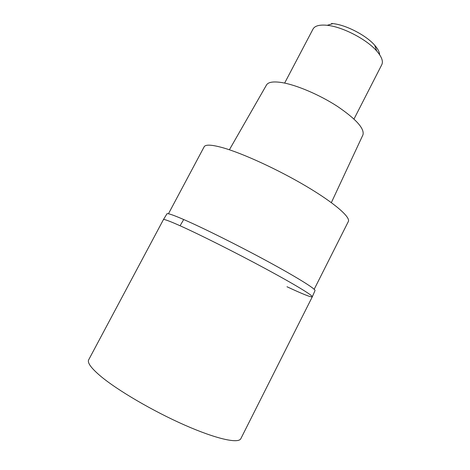 <?xml version="1.0" encoding="UTF-8"?>
<svg xmlns="http://www.w3.org/2000/svg" width="470" height="470" viewBox="0 0 470 470"><rect width="100%" height="100%" fill="white"/><g stroke="black" fill="none" stroke-linecap="round" stroke-linejoin="round"><path stroke-width="0.7" d="M314.959 290.719L312.291 296.823C313.167 295.689 295.007 284.603 265.227 268.546C235.511 252.519 199.304 234.36 180.081 225.759C169.347 220.971 163.783 218.932 163.407 219.649C163.783 218.932 169.347 220.971 180.081 225.759C199.304 234.36 235.511 252.519 265.227 268.546C295.007 284.603 313.167 295.689 312.291 296.823C311.028 297.41 302.598 294.055 286.988 286.747M315.047 290.478C315.053 288.592 296.552 277.065 267.207 261.161C237.92 245.281 202.676 227.744 183.711 219.525C173.53 215.131 167.96 213.198 166.997 213.738L166.856 213.95M314.177 289.309L348.329 221.54C350.761 217.293 334.84 203.269 306.704 186.543C278.634 169.834 243.061 153.479 223.015 147.786C211.764 144.648 205.472 144.319 204.145 146.804L168.46 213.774M362.846 135.09L362.963 134.831C364.597 128.598 356.119 119.139 337.531 106.455C319.682 94.817 296.335 84.888 281.794 82.556C273.446 81.281 268.37 82.05 266.566 84.864L266.425 85.111M353.998 119.039L381.781 64.707C383.403 61.341 381.705 56.764 376.693 50.977C366.723 39.351 342.419 26.749 327.173 25.304L325.522 25.151C318.836 24.757 314.665 26.062 313.02 29.064L284.638 83.084M379.613 54.702C379.519 52.041 377.898 48.904 374.743 45.302C366.289 35.391 345.902 24.828 332.936 23.629L331.526 23.5M166.997 213.738L163.407 219.649L88.689 359.791C87.162 362.64 91.08 368.051 100.439 376.018C117.265 390.194 153.126 411.221 184.845 425.156C216.623 439.139 238.56 443.821 240.84 438.657L312.291 296.823M183.711 219.525L180.081 225.759M362.963 134.831L331.35 202.629M266.566 84.864L229.389 149.777M332.936 23.629L327.173 25.304M374.743 45.302L376.693 50.977"/></g></svg>
